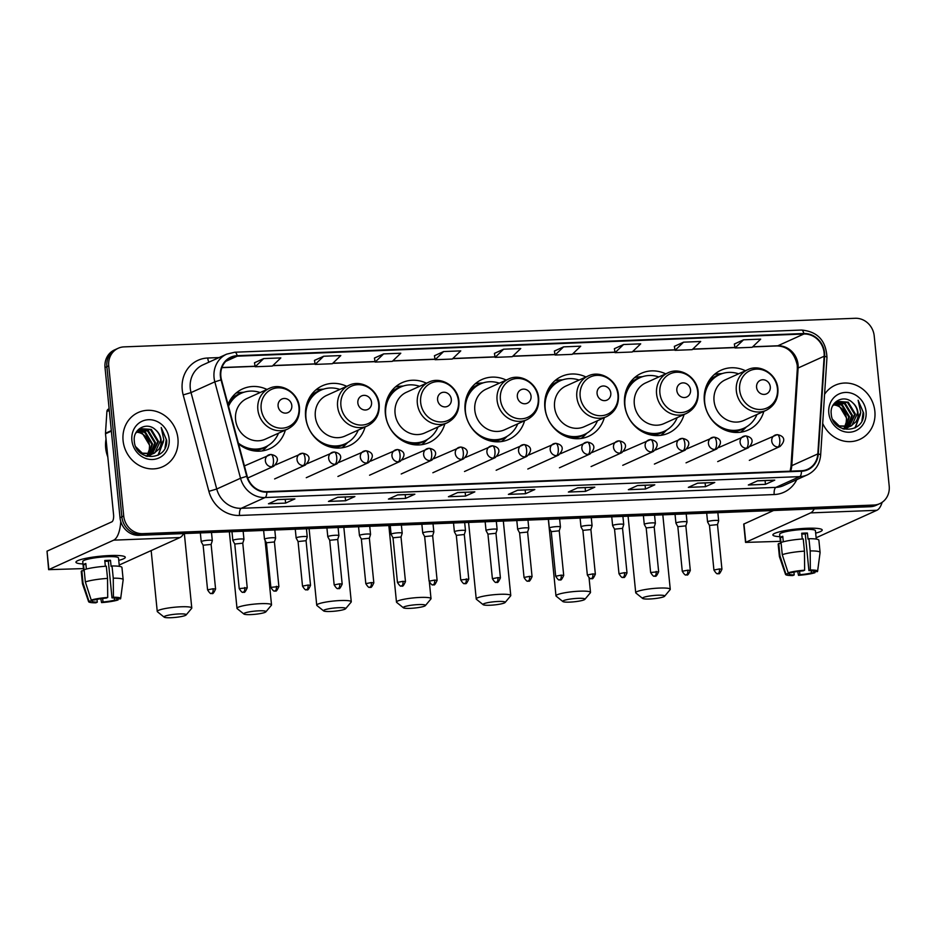 <?xml version="1.0" encoding="UTF-8"?>
<svg xmlns="http://www.w3.org/2000/svg" width="936" height="936" viewBox="0 0 936 936"><rect width="100%" height="100%" fill="white"/><g stroke="black" fill="none" stroke-linecap="round" stroke-linejoin="round"><path stroke-width="1.4" d="M745.442 370.738A32.842 29.929 65.7 0 0 721.083 370.188A32.842 29.929 65.7 0 0 704.34 401.298A32.842 29.929 65.7 0 0 748.157 430.045A32.842 29.929 65.7 0 0 763.834 411.384M665.695 373.85A32.842 29.929 65.7 0 0 641.347 373.3A32.842 29.929 65.7 0 0 624.593 404.422A32.842 29.929 65.7 0 0 668.409 433.157A32.842 29.929 65.7 0 0 684.087 414.508M585.959 376.974A32.842 29.929 65.7 0 0 561.6 376.424A32.842 29.929 65.7 0 0 544.857 407.534A32.842 29.929 65.7 0 0 588.662 436.281A32.842 29.929 65.7 0 0 604.34 417.631M506.212 380.086A32.842 29.929 65.7 0 0 481.853 379.548A32.842 29.929 65.7 0 0 465.11 410.658A32.842 29.929 65.7 0 0 508.915 439.393A32.842 29.929 65.7 0 0 524.593 420.744M426.465 383.21A32.842 29.929 65.7 0 0 402.106 382.66A32.842 29.929 65.7 0 0 385.363 413.77A32.842 29.929 65.7 0 0 429.168 442.517A32.842 29.929 65.7 0 0 444.846 423.868M346.718 386.334A32.842 29.929 65.7 0 0 322.358 385.784A32.842 29.929 65.7 0 0 305.616 416.894A32.842 29.929 65.7 0 0 349.42 445.641A32.842 29.929 65.7 0 0 365.099 426.991M238.551 443.886A32.842 29.929 65.7 0 0 269.673 448.753A32.842 29.929 65.7 0 0 285.351 430.104M266.971 389.446A32.842 29.929 65.7 0 0 242.611 388.908A32.842 29.929 65.7 0 0 228.021 404.364M118.217 348.25L114.496 349.935A18.591 16.942 65.7 0 0 105.019 367.544L120.007 517.69A18.591 16.942 65.7 0 0 138.973 535.322L870.176 506.727A18.591 16.942 65.7 0 0 876.002 505.358L877.863 504.516A18.591 16.942 65.7 0 1 872.036 505.885A18.591 16.942 65.7 0 0 877.863 504.516L879.723 503.673A18.591 16.942 65.7 0 0 889.2 486.065L874.212 335.919A18.591 16.942 65.7 0 0 855.247 318.287L124.055 346.882A18.591 16.942 65.7 0 0 118.217 348.25A18.591 16.942 65.7 0 0 108.74 365.871L123.727 516.005A18.591 16.942 65.7 0 0 142.693 533.649L873.885 505.042A18.591 16.942 65.7 0 0 879.723 503.673M123.727 516.005L121.867 516.847A18.591 16.942 65.7 0 0 140.833 534.479L872.036 505.885L140.833 534.479A18.591 16.942 65.7 0 1 121.867 516.847L106.879 366.701L121.867 516.847L120.007 517.69M116.356 349.093A18.591 16.942 65.7 0 0 106.879 366.701A18.591 16.942 65.7 0 1 116.356 349.093M123.084 440.669A29.741 27.109 65.7 0 0 162.759 466.701A29.741 27.109 65.7 0 0 177.934 438.528A29.741 27.109 65.7 0 0 138.259 412.495A29.741 27.109 65.7 0 0 123.084 440.669A29.741 27.109 65.7 0 0 162.759 466.701A29.741 27.109 65.7 0 0 177.934 438.528A29.741 27.109 65.7 0 0 138.259 412.495A29.741 27.109 65.7 0 0 123.084 440.669M822.685 423.411A29.741 27.109 65.7 0 0 859.693 439.44A29.741 27.109 65.7 0 0 874.856 411.255A29.741 27.109 65.7 0 0 835.181 385.234A29.741 27.109 65.7 0 0 824.581 394.278A29.741 27.109 65.7 0 1 835.181 385.234L835.181 385.234A29.741 27.109 65.7 0 1 874.856 411.255A29.741 27.109 65.7 0 1 859.693 439.44A29.741 27.109 65.7 0 1 822.685 423.411M220.861 376.424A19.831 18.076 -114.3 0 1 230.97 357.634A19.831 18.076 -114.3 0 1 237.182 356.183L803.872 334.012A19.831 18.076 -114.3 0 1 824.16 356.23L817.83 453.901A19.831 18.076 -114.3 0 1 807.651 469.275A19.831 18.076 -114.3 0 1 801.438 470.738L266.783 491.657A19.831 18.076 -114.3 0 1 247.174 476.213L221.469 379.805A19.831 18.076 -114.3 0 1 220.861 376.424M220.405 376.447A20.323 18.521 65.7 0 0 221.036 379.911L246.73 476.319A20.323 18.521 65.7 0 0 266.842 492.137L801.485 471.229A20.323 18.521 65.7 0 0 818.286 453.96L824.616 356.3A20.323 18.521 65.7 0 0 803.813 333.52L237.136 355.692A20.323 18.521 65.7 0 0 220.405 376.447M743.535 339.815L735.029 347.981L752.17 347.315L760.675 339.148L743.535 339.815L734.35 344.015M683.561 342.166L675.043 350.333L692.184 349.666L700.701 341.488L683.561 342.166L674.365 346.367M623.575 344.506L615.069 352.673L632.198 352.006L640.715 343.84L623.575 344.506L614.379 348.707M563.601 346.858L555.083 355.025L572.224 354.358L580.73 346.18L563.601 346.858L554.404 351.058M254.487 362.747L263.695 358.582L255.177 366.76L254.487 362.747M314.473 360.407L323.669 356.242L315.163 364.408L314.473 360.407M374.447 358.055L383.655 353.89L375.137 362.068L374.447 358.055M443.641 351.55L435.123 359.716L452.263 359.05L460.769 350.883L443.641 351.55L434.444 355.75M503.615 349.198L495.109 357.365L512.238 356.698L520.755 348.531L503.615 349.198L494.419 353.399M654.79 484.825L645.489 489.025L628.36 489.692L637.65 485.491L654.79 484.825A4.961 1.919 -92.2 0 1 654.498 484.895L637.51 485.562L654.463 484.895A4.961 1.919 -92.2 0 0 654.498 484.895M714.765 482.473L705.475 486.685L688.334 487.352L697.636 483.151L714.765 482.473A4.961 1.919 -92.2 0 1 714.472 482.543A4.961 1.919 -92.2 0 0 714.472 482.543L697.484 483.21L714.472 482.543M774.751 480.133L765.461 484.333L748.32 485L757.61 480.8L774.751 480.133A4.961 1.919 -92.2 0 1 774.458 480.203L757.47 480.87L774.423 480.203A4.961 1.919 -92.2 0 0 774.458 480.203M474.844 491.856L465.555 496.068L448.414 496.735L457.704 492.535L474.844 491.856A4.961 1.919 -92.2 0 1 474.552 491.938L457.564 492.593L474.517 491.938A4.961 1.919 -92.2 0 0 474.552 491.938M414.859 494.208L405.569 498.408L388.428 499.087L397.73 494.875L414.859 494.208A4.961 1.919 -92.2 0 1 414.566 494.278L397.578 494.945L414.531 494.278A4.961 1.919 -92.2 0 0 414.566 494.278M354.884 496.56L345.583 500.76L328.454 501.427L337.744 497.227L354.884 496.56A4.961 1.919 -92.2 0 1 354.592 496.63A4.961 1.919 -92.2 0 0 354.592 496.63L337.603 497.285L354.592 496.63M294.899 498.9L285.609 503.1L268.468 503.779L277.758 499.567L294.899 498.9A4.961 1.919 -92.2 0 1 294.606 498.97L277.618 499.637L294.571 498.97A4.961 1.919 -92.2 0 0 294.606 498.97M594.805 487.165L585.515 491.377L568.374 492.043L577.664 487.843L594.805 487.165A4.961 1.919 -92.2 0 1 594.512 487.235L577.524 487.902L594.477 487.246A4.961 1.919 -92.2 0 0 594.512 487.235M534.83 489.516L525.529 493.717L508.388 494.383L517.69 490.183L534.83 489.516A4.961 1.919 -92.2 0 1 534.526 489.586A4.961 1.919 -92.2 0 0 534.526 489.586L517.549 490.253L534.526 489.586M375.137 362.068L392.278 361.39L400.795 353.223L383.655 353.89M315.163 364.408L332.303 363.741L340.809 355.575L323.669 356.242M255.177 366.76L272.317 366.081L280.823 357.915L263.695 358.582M525.529 493.717L525.154 489.949M585.515 491.377L585.14 487.609M285.609 503.1L285.234 499.344M345.583 500.76L345.209 496.993M405.569 498.408L405.194 494.641M465.555 496.068L465.169 492.301M765.461 484.333L765.075 480.566M705.475 486.685L705.1 482.917M645.489 489.025L645.115 485.257M495.109 357.365L494.419 353.363M435.123 359.716L434.433 355.703M555.083 355.025L554.393 351.012M615.069 352.673L614.379 348.672M675.043 350.333L674.353 346.32M735.029 347.981L734.339 343.98M106.025 439.136A30.982 28.244 65.7 0 0 105.686 448.063A30.982 28.244 65.7 0 0 107.804 456.897M137.955 430.443L145.419 432.081L152.568 443.992L148.882 454.639M148.578 454.943L147.642 455.797M137.639 430.735L144.682 432.409L151.831 444.331L148.45 454.639M148.145 454.966L147.221 455.867M139.277 429.437L148.368 430.747L155.528 442.658L150.591 454.463M150.263 454.72L149.245 455.422M148.894 455.633L147.198 456.44M138.938 429.671L147.631 431.075L154.791 442.997L150.169 454.522M149.854 454.802L148.859 455.528M148.508 455.75L147.443 456.347M135.708 433.204L140.704 428.653L151.316 429.413L158.476 441.324L152.205 454.089M151.854 454.299L145.665 455.972M140.341 428.828L150.579 429.741L157.739 441.663L151.808 454.194M151.456 454.416L150.392 455.013M150.766 454.849L146.367 456.206M155.598 429.893C147.034 421.223 132.737 429.027 134.293 440.914C135.287 462.115 167.965 461.272 166.69 440.306L161.203 427.506L163.8 439.709L158.968 449.116A14.005 12.765 65.7 0 0 161.097 440.142A14.005 12.765 65.7 0 0 155.598 429.893C158.664 432.713 160.36 436.188 160.688 440.329L154.931 452.743L153.352 453.679M158.968 449.116L153.715 453.515L142.272 453.141L135.825 446.835M153.715 453.515L141.535 453.469L140.072 452.626M136.75 431.707L142.471 433.415L149.62 445.325L149.257 449.725L147.478 454.603M149.257 449.725A14.005 12.765 65.7 0 0 149.479 445.396A14.005 12.765 65.7 0 0 139.066 432.572L136.457 432.069M137.311 430.7L139.967 428.992M131.882 440.318A20.206 18.416 65.7 0 0 152.498 459.494A20.206 18.416 65.7 0 0 169.135 438.867A20.206 18.416 65.7 0 0 148.52 419.702A20.206 18.416 65.7 0 0 131.882 440.318M161.203 427.506L166.28 439.417L165.017 447.794M163.379 441.944L157.962 455.259M163.683 440.528L158.406 455.013M82.976 563.952A24.792 3.533 -5.7 0 1 76.647 561.249A24.792 3.533 -5.7 0 1 109.921 555.539A24.792 3.533 -5.7 0 1 124.418 556.487A24.792 3.533 -5.7 0 1 118.743 560.383A24.792 3.533 -5.7 0 0 125.284 557.283A24.792 3.533 -5.7 0 0 109.921 555.539A24.792 3.533 -5.7 0 0 75.956 562.208A24.792 3.533 -5.7 0 0 82.976 563.952M120.756 521.446A24.792 9.571 87.8 0 1 113.689 540.154L48.625 569.661L83.444 568.597M183.608 533.578A24.792 9.571 87.8 0 1 179.946 537.556L119.211 565.028M48.625 569.661L47.022 551.164L111.852 521.843A6.201 2.387 -92.2 0 0 113.572 514.695L105.499 433.789A3.1 2.82 -114.3 0 1 105.487 433.251L106.903 411.489A3.1 2.82 -114.3 0 1 108.482 409.079L109.138 408.786M97.005 599.379L97.285 602.176A12.39 1.767 -5.7 0 1 92.313 601.263A12.39 1.767 -5.7 0 1 92.418 600.982L92.325 600.023M85.34 581.923L91.225 600.07L94.747 599.929A12.39 1.767 -5.7 0 1 106.283 598.104L107.71 597.46L107.535 578.401L106.318 566.198A20.452 2.925 -5.7 0 0 84.123 569.72L85.34 581.923A20.452 2.925 -5.7 0 1 107.535 578.401M105.347 566.257L104.773 560.512A17.971 2.562 -5.7 0 1 107.722 560.36A17.971 2.562 -5.7 0 1 110.483 560.29L111.091 566.397L112.027 565.976L113.256 578.179L113.431 597.238L112.004 597.882L108.342 561.261A12.39 1.767 174.3 0 0 105.639 561.308A12.39 1.767 174.3 0 0 104.855 561.343M83.655 570.691L82.742 561.53A17.971 2.562 -5.7 0 1 107.359 556.698A17.971 2.562 -5.7 0 1 118.509 557.961L119.34 566.338M112.027 565.976A20.452 2.925 -5.7 0 1 121.949 567.485L123.166 579.688A20.452 2.925 -5.7 0 1 123.166 579.782L120.674 598.502A16.111 2.305 -5.7 0 1 120.381 598.935L116.813 598.549M113.256 578.179A20.452 2.925 -5.7 0 1 123.166 579.688M91.225 600.07A16.111 2.305 -5.7 0 1 107.71 597.46M113.431 597.238A16.111 2.305 -5.7 0 1 120.674 598.502M114.332 597.975L114.543 600.116L118.053 599.976L118.17 599.017M118.053 599.976A16.111 2.305 -5.7 0 1 101.568 602.597L102.995 601.953L102.656 598.467M100.796 598.712L101.568 602.597M112.004 597.882A12.39 1.767 -5.7 0 1 116.977 598.794A12.39 1.767 -5.7 0 1 116.871 599.063M114.543 600.116A12.39 1.767 -5.7 0 1 102.995 601.953M86.381 569.053L85.831 563.519A17.971 2.562 -5.7 0 0 83.503 564.572L84.123 570.679L81.806 570.761L83.023 582.976L88.908 601.123L92.418 600.982M97.285 602.176L95.858 602.819A16.111 2.305 -5.7 0 1 88.627 601.708L82.485 583.842A20.452 2.925 -5.7 0 1 82.462 583.748L81.245 571.545A20.452 2.925 -5.7 0 1 81.806 570.761M82.462 583.748A20.452 2.925 -5.7 0 1 83.023 582.976M88.627 601.708A16.111 2.305 -5.7 0 1 88.908 601.123M83.503 564.572L85.925 564.478M108.342 561.261L110.483 560.29M170.937 617.713A11.15 1.591 174.3 0 0 186.124 614.964A11.15 1.591 174.3 0 0 179.302 613.934A11.15 1.591 174.3 0 0 168.211 615.245A11.15 1.591 174.3 0 0 164.163 617.152A11.15 1.591 174.3 0 0 170.937 617.713M164.163 617.152L157.459 611.781A17.351 2.48 -5.7 0 1 157.248 611.442A17.351 2.48 -5.7 0 1 181.011 606.785A17.351 2.48 -5.7 0 1 191.775 608.002A17.351 2.48 -5.7 0 1 191.634 608.377L186.124 614.964M291.81 405.534A7.441 6.774 65.7 0 0 284.228 398.479A7.441 6.774 65.7 0 0 278.097 406.072A7.441 6.774 65.7 0 0 285.691 413.127A7.441 6.774 65.7 0 0 291.81 405.534M269.229 388.428L246.952 398.502A22.312 20.335 65.7 0 0 235.579 419.632A22.312 20.335 65.7 0 0 265.333 439.159L287.609 429.086C296.022 424.71 299.965 417.538 299.438 407.558C298.525 392.886 281.736 382.145 269.229 388.428A22.312 20.335 65.7 0 0 257.856 409.558A22.312 20.335 65.7 0 0 287.609 429.086M260.114 392.547A29.437 26.828 65.7 0 0 241.231 393.272A29.437 26.828 65.7 0 0 228.524 406.247M241.231 393.272L240.295 393.693A29.437 26.828 65.7 0 0 228.267 405.276M242.892 446.917A29.437 26.828 65.7 0 0 264.549 447.338L265.485 446.917A29.437 26.828 65.7 0 0 278.495 433.204M238.364 443.161A29.437 26.828 65.7 0 0 265.485 446.917M267.988 445.606L265.485 448.087A32.222 29.367 -114.3 0 1 262.115 450.93M235.977 393.143A32.222 29.367 -114.3 0 1 240.341 392.488L243.863 392.254M250.684 614.601A11.15 1.591 174.3 0 0 265.871 611.84A11.15 1.591 174.3 0 0 259.05 610.81A11.15 1.591 174.3 0 0 247.958 612.132A11.15 1.591 174.3 0 0 243.91 614.028A11.15 1.591 174.3 0 0 250.684 614.601M243.91 614.028L237.206 608.669A17.351 2.48 -5.7 0 1 236.995 608.33A17.351 2.48 -5.7 0 1 260.758 603.662A17.351 2.48 -5.7 0 1 271.522 604.878A17.351 2.48 -5.7 0 1 271.381 605.253L265.871 611.84M371.557 402.41A7.441 6.774 65.7 0 0 363.975 395.355A7.441 6.774 65.7 0 0 357.844 402.948A7.441 6.774 65.7 0 0 365.438 410.003A7.441 6.774 65.7 0 0 371.557 402.41M348.976 385.316L326.699 395.378A22.312 20.335 65.7 0 0 315.327 416.52A22.312 20.335 65.7 0 0 345.08 436.036L367.357 425.962C375.769 421.586 379.712 414.414 379.185 404.446C378.273 389.762 361.483 379.033 348.976 385.316A22.312 20.335 65.7 0 0 337.603 406.446A22.312 20.335 65.7 0 0 367.357 425.962M339.862 389.435A29.437 26.828 65.7 0 0 320.978 390.148A29.437 26.828 65.7 0 0 305.967 418.029A29.437 26.828 65.7 0 0 345.232 443.793A29.437 26.828 65.7 0 0 358.242 430.092M320.978 390.148L320.042 390.569A29.437 26.828 65.7 0 0 306.049 407.101M322.639 443.804A29.437 26.828 65.7 0 0 344.296 444.214L345.232 443.793M347.736 442.482L345.232 444.963A32.222 29.367 -114.3 0 1 341.851 447.817M315.725 390.019A32.222 29.367 -114.3 0 1 320.089 389.376L323.61 389.142M330.431 611.477A11.15 1.591 174.3 0 0 345.618 608.716A11.15 1.591 174.3 0 0 338.797 607.698A11.15 1.591 174.3 0 0 327.705 609.008A11.15 1.591 174.3 0 0 323.645 610.915A11.15 1.591 174.3 0 0 330.431 611.477M323.645 610.915L316.953 605.545A17.351 2.48 -5.7 0 1 316.731 605.206A17.351 2.48 -5.7 0 1 340.505 600.538A17.351 2.48 -5.7 0 1 351.269 601.754A17.351 2.48 -5.7 0 1 351.117 602.129L345.618 608.716M451.304 399.298A7.441 6.774 65.7 0 0 443.722 392.242A7.441 6.774 65.7 0 0 437.592 399.836A7.441 6.774 65.7 0 0 445.185 406.891A7.441 6.774 65.7 0 0 451.304 399.298M428.723 382.192L406.446 392.266A22.312 20.335 65.7 0 0 395.074 413.396A22.312 20.335 65.7 0 0 424.827 432.923L447.104 422.85C455.504 418.474 459.447 411.302 458.932 401.322C458.02 386.638 441.23 375.909 428.723 382.192A22.312 20.335 65.7 0 0 417.339 403.322A22.312 20.335 65.7 0 0 447.104 422.85M419.597 386.311A29.437 26.828 65.7 0 0 400.713 387.036A29.437 26.828 65.7 0 0 385.714 414.917A29.437 26.828 65.7 0 0 424.979 440.669A29.437 26.828 65.7 0 0 437.99 426.968M400.713 387.036L399.789 387.445A29.437 26.828 65.7 0 0 385.796 403.989M402.386 440.68A29.437 26.828 65.7 0 0 424.043 441.09L424.979 440.669M427.483 439.358L424.979 441.85A32.222 29.367 -114.3 0 1 421.598 444.694M395.472 386.907A32.222 29.367 -114.3 0 1 399.836 386.252L403.357 386.018M410.179 608.353A11.15 1.591 174.3 0 0 425.365 605.604A11.15 1.591 174.3 0 0 418.544 604.574A11.15 1.591 174.3 0 0 407.452 605.885A11.15 1.591 174.3 0 0 403.393 607.792A11.15 1.591 174.3 0 0 410.179 608.353M403.393 607.792L396.7 602.421A17.351 2.48 -5.7 0 1 396.478 602.082A17.351 2.48 -5.7 0 1 420.252 597.425A17.351 2.48 -5.7 0 1 431.016 598.642A17.351 2.48 -5.7 0 1 430.864 599.017L425.365 605.604M531.051 396.174A7.441 6.774 65.7 0 0 523.47 389.119A7.441 6.774 65.7 0 0 517.339 396.712A7.441 6.774 65.7 0 0 524.92 403.767A7.441 6.774 65.7 0 0 531.051 396.174M508.459 379.068L486.193 389.142A22.312 20.335 65.7 0 0 474.821 410.272A22.312 20.335 65.7 0 0 504.574 429.8L526.851 419.726C535.252 415.35 539.194 408.178 538.68 398.198C537.767 383.526 520.978 372.785 508.459 379.068A22.312 20.335 65.7 0 0 497.086 400.198A22.312 20.335 65.7 0 0 526.851 419.726M499.344 383.198A29.437 26.828 65.7 0 0 480.46 383.912A29.437 26.828 65.7 0 0 465.461 411.793A29.437 26.828 65.7 0 0 504.726 437.557A29.437 26.828 65.7 0 0 517.737 423.844M480.46 383.912L479.536 384.333A29.437 26.828 65.7 0 0 465.543 400.865M482.134 437.568A29.437 26.828 65.7 0 0 503.79 437.978L504.726 437.557M507.218 436.246L504.726 438.727A32.222 29.367 -114.3 0 1 501.345 441.581M475.219 383.783A32.222 29.367 -114.3 0 1 479.583 383.14L483.105 382.894M489.926 605.241A11.15 1.591 174.3 0 0 505.112 602.48A11.15 1.591 174.3 0 0 498.291 601.462A11.15 1.591 174.3 0 0 487.2 602.772A11.15 1.591 174.3 0 0 483.14 604.668A11.15 1.591 174.3 0 0 489.926 605.241M483.14 604.668L476.447 599.309A17.351 2.48 -5.7 0 1 476.225 598.97A17.351 2.48 -5.7 0 1 500 594.301A17.351 2.48 -5.7 0 1 510.763 595.518A17.351 2.48 -5.7 0 1 510.611 595.893L505.112 602.48M610.798 393.05A7.441 6.774 65.7 0 0 603.205 385.995A7.441 6.774 65.7 0 0 597.086 393.588A7.441 6.774 65.7 0 0 604.668 400.643A7.441 6.774 65.7 0 0 610.798 393.05M588.206 375.956L565.941 386.018A22.312 20.335 65.7 0 0 554.568 407.16A22.312 20.335 65.7 0 0 584.321 426.676L606.598 416.614C614.999 412.238 618.942 405.054 618.415 395.086C617.514 380.402 600.725 369.673 588.206 375.956A22.312 20.335 65.7 0 0 576.833 397.086A22.312 20.335 65.7 0 0 606.598 416.614M579.091 380.075A29.437 26.828 65.7 0 0 560.208 380.788A29.437 26.828 65.7 0 0 545.208 408.669A29.437 26.828 65.7 0 0 584.462 434.433A29.437 26.828 65.7 0 0 597.484 420.732M560.208 380.788L559.283 381.209A29.437 26.828 65.7 0 0 545.279 397.741M561.881 434.444A29.437 26.828 65.7 0 0 583.537 434.854L584.462 434.433M586.966 433.122L584.462 435.614A32.222 29.367 -114.3 0 1 581.092 438.457M554.966 380.671A32.222 29.367 -114.3 0 1 559.33 380.016L562.852 379.782M569.673 602.117A11.15 1.591 174.3 0 0 584.86 599.356A11.15 1.591 174.3 0 0 578.038 598.338A11.15 1.591 174.3 0 0 566.947 599.648A11.15 1.591 174.3 0 0 562.887 601.555A11.15 1.591 174.3 0 0 569.673 602.117M562.887 601.555L556.195 596.185A17.351 2.48 -5.7 0 1 555.972 595.846A17.351 2.48 -5.7 0 1 579.747 591.178A17.351 2.48 -5.7 0 1 590.511 592.406A17.351 2.48 -5.7 0 1 590.359 592.78L584.86 599.356M690.546 389.938A7.441 6.774 65.7 0 0 682.952 382.882A7.441 6.774 65.7 0 0 676.833 390.476A7.441 6.774 65.7 0 0 684.415 397.531A7.441 6.774 65.7 0 0 690.546 389.938M667.953 372.832L645.688 382.906A22.312 20.335 65.7 0 0 634.304 404.036A22.312 20.335 65.7 0 0 664.069 423.563L686.345 413.49C694.746 409.114 698.689 401.942 698.162 391.962C697.261 377.29 680.472 366.549 667.953 372.832A22.312 20.335 65.7 0 0 656.581 393.962A22.312 20.335 65.7 0 0 686.345 413.49M658.839 376.951A29.437 26.828 65.7 0 0 639.955 377.676A29.437 26.828 65.7 0 0 624.955 405.557A29.437 26.828 65.7 0 0 664.209 431.309A29.437 26.828 65.7 0 0 677.219 417.608M639.955 377.676L639.031 378.097A29.437 26.828 65.7 0 0 625.026 394.629M641.628 431.32A29.437 26.828 65.7 0 0 663.285 431.73L664.209 431.309M666.713 429.998L664.209 432.49A32.222 29.367 -114.3 0 1 660.839 435.334M634.713 377.547A32.222 29.367 -114.3 0 1 639.077 376.892L642.599 376.658M649.408 599.005A11.15 1.591 174.3 0 0 664.607 596.244A11.15 1.591 174.3 0 0 657.774 595.214A11.15 1.591 174.3 0 0 646.682 596.536A11.15 1.591 174.3 0 0 642.634 598.432A11.15 1.591 174.3 0 0 649.408 599.005M642.634 598.432L635.942 593.061A17.351 2.48 -5.7 0 1 635.72 592.734A17.351 2.48 -5.7 0 1 659.494 588.065A17.351 2.48 -5.7 0 1 670.258 589.282A17.351 2.48 -5.7 0 1 670.106 589.657L664.607 596.244M770.293 386.814A7.441 6.774 65.7 0 0 762.7 379.759A7.441 6.774 65.7 0 0 756.58 387.352A7.441 6.774 65.7 0 0 764.162 394.407A7.441 6.774 65.7 0 0 770.293 386.814M747.7 369.708L725.423 379.782A22.312 20.335 65.7 0 0 714.051 400.912A22.312 20.335 65.7 0 0 743.816 420.44L766.081 410.366C774.493 405.99 778.436 398.818 777.91 388.849C777.009 374.166 760.219 363.437 747.7 369.708A22.312 20.335 65.7 0 0 736.328 390.85A22.312 20.335 65.7 0 0 766.081 410.366M738.586 373.838A29.437 26.828 65.7 0 0 719.702 374.552A29.437 26.828 65.7 0 0 704.703 402.433A29.437 26.828 65.7 0 0 743.956 428.197A29.437 26.828 65.7 0 0 756.967 414.496M719.702 374.552L718.778 374.973A29.437 26.828 65.7 0 0 704.773 391.505M721.375 428.208A29.437 26.828 65.7 0 0 743.032 428.618L743.956 428.197M746.46 426.886L743.956 429.367A32.222 29.367 -114.3 0 1 740.587 432.221M714.46 374.423A32.222 29.367 -114.3 0 1 718.825 373.78L722.346 373.534M213.092 588.756L207.57 589.832C211.524 596.197 211.477 592.406 211.735 593.459A4.025 1.556 87.8 0 0 211.981 593.401A4.025 1.556 -92.2 0 0 213.092 588.756L215.584 589.036L211.126 544.46L212.308 540.657A5.581 0.796 174.3 0 0 212.308 540.61A5.581 0.796 174.3 0 0 207.792 540.271A5.581 0.796 174.3 0 0 201.614 541.359A5.581 0.796 174.3 0 0 201.217 541.71A5.581 0.796 174.3 0 0 201.228 541.757L203.124 545.255M211.138 544.424L203.124 545.22L207.57 589.832M243.957 539.417A5.581 0.796 174.3 0 0 243.957 539.37A5.581 0.796 174.3 0 0 239.429 539.031A5.581 0.796 174.3 0 0 233.263 540.119A5.581 0.796 174.3 0 0 232.853 540.47A5.581 0.796 174.3 0 0 232.877 540.517L234.772 544.015L242.787 543.184L243.957 539.417M242.775 543.219L247.233 587.796L239.218 588.604C243.173 594.957 243.126 591.178 243.383 592.219A4.025 1.556 87.8 0 0 243.617 592.16A4.025 1.556 -92.2 0 0 244.741 587.515M275.605 538.177A5.581 0.796 174.3 0 0 275.605 538.13A5.581 0.796 174.3 0 0 271.077 537.802A5.581 0.796 174.3 0 0 264.911 538.89A5.581 0.796 174.3 0 0 264.502 539.241A5.581 0.796 174.3 0 0 264.525 539.288L266.421 542.775L274.423 541.944L275.605 538.177M274.423 541.979L278.881 586.556L270.867 587.363C274.821 593.716 274.774 589.937 275.032 590.99A4.025 1.556 87.8 0 0 275.266 590.932A4.025 1.556 -92.2 0 0 276.389 586.275M307.242 536.936A5.581 0.796 174.3 0 0 307.254 536.89A5.581 0.796 174.3 0 0 302.726 536.562A5.581 0.796 174.3 0 0 296.56 537.65A5.581 0.796 174.3 0 0 296.15 538.001A5.581 0.796 174.3 0 0 296.162 538.048L298.069 541.546L306.072 540.704L307.242 536.936L306.446 528.77M338.89 535.708A5.581 0.796 174.3 0 0 338.902 535.649A5.581 0.796 174.3 0 0 334.374 535.322A5.581 0.796 174.3 0 0 328.208 536.41A5.581 0.796 174.3 0 0 327.799 536.761A5.581 0.796 174.3 0 0 327.811 536.808L329.706 540.283L337.72 539.475L338.89 535.708M370.539 534.468A5.581 0.796 174.3 0 0 370.551 534.421A5.581 0.796 174.3 0 0 366.023 534.082A5.581 0.796 174.3 0 0 359.857 535.17A5.581 0.796 174.3 0 0 359.447 535.521A5.581 0.796 174.3 0 0 359.459 535.567L361.355 539.054L369.369 538.235L370.539 534.468M402.971 581.326L397.449 582.403C401.415 588.767 401.368 584.988 401.614 586.03A4.025 1.556 87.8 0 0 401.86 585.971A4.025 1.556 -92.2 0 0 402.971 581.326L405.475 581.607L401.017 537.03L402.188 533.227A5.581 0.796 174.3 0 0 402.199 533.181A5.581 0.796 174.3 0 0 397.671 532.841A5.581 0.796 174.3 0 0 391.505 533.929A5.581 0.796 174.3 0 0 391.096 534.28A5.581 0.796 174.3 0 0 391.108 534.327L393.015 537.826M401.017 536.995L393.003 537.79L397.449 582.403M433.836 531.987A5.581 0.796 174.3 0 0 433.836 531.94A5.581 0.796 174.3 0 0 429.32 531.601A5.581 0.796 174.3 0 0 423.154 532.689A5.581 0.796 174.3 0 0 422.744 533.052A5.581 0.796 174.3 0 0 422.756 533.099L424.663 536.585L432.666 535.79L433.836 531.987M465.485 530.747A5.581 0.796 174.3 0 0 465.485 530.7A5.581 0.796 174.3 0 0 460.968 530.373A5.581 0.796 174.3 0 0 454.802 531.461A5.581 0.796 174.3 0 0 454.393 531.812A5.581 0.796 174.3 0 0 454.405 531.859L456.312 535.357L464.315 534.514L465.485 530.747M464.303 534.55L468.76 579.127L460.746 579.934C464.701 586.287 464.654 582.508 464.911 583.561A4.025 1.556 87.8 0 0 465.157 583.502A4.025 1.556 -92.2 0 0 466.268 578.846M497.133 529.507A5.581 0.796 174.3 0 0 497.133 529.46A5.581 0.796 174.3 0 0 492.617 529.132A5.581 0.796 174.3 0 0 486.439 530.221A5.581 0.796 174.3 0 0 486.03 530.572A5.581 0.796 174.3 0 0 486.053 530.618L487.948 534.117L495.963 533.274L497.133 529.507L496.326 521.352M528.781 528.278A5.581 0.796 174.3 0 0 528.781 528.232A5.581 0.796 174.3 0 0 524.254 527.892A5.581 0.796 174.3 0 0 518.088 528.98A5.581 0.796 174.3 0 0 517.678 529.331A5.581 0.796 174.3 0 0 517.702 529.378L519.597 532.853L527.611 532.046L528.781 528.278L527.974 520.112M560.418 527.038A5.581 0.796 174.3 0 0 560.43 526.991A5.581 0.796 174.3 0 0 555.902 526.652A5.581 0.796 174.3 0 0 549.736 527.74A5.581 0.796 174.3 0 0 549.327 528.091A5.581 0.796 174.3 0 0 549.35 528.138L551.234 531.625L559.248 530.806L560.418 527.038M592.851 573.897L587.34 574.985C591.295 581.338 591.248 577.559 591.505 578.6A4.025 1.556 87.8 0 0 591.739 578.542A4.025 1.556 -92.2 0 0 592.851 573.897L595.355 574.178L590.897 529.6L592.067 525.798A5.581 0.796 174.3 0 0 592.078 525.751A5.581 0.796 174.3 0 0 587.551 525.412A5.581 0.796 174.3 0 0 581.385 526.5A5.581 0.796 174.3 0 0 580.975 526.863A5.581 0.796 174.3 0 0 580.987 526.909L582.894 530.396M590.897 529.565L582.882 530.361L587.34 574.985M623.715 524.558A5.581 0.796 174.3 0 0 623.727 524.511A5.581 0.796 174.3 0 0 619.199 524.183A5.581 0.796 174.3 0 0 613.033 525.271A5.581 0.796 174.3 0 0 612.624 525.622A5.581 0.796 174.3 0 0 612.635 525.669L614.543 529.156L622.545 528.36L623.715 524.558M655.364 523.318A5.581 0.796 174.3 0 0 655.375 523.271A5.581 0.796 174.3 0 0 650.848 522.943A5.581 0.796 174.3 0 0 644.682 524.031A5.581 0.796 174.3 0 0 644.272 524.382A5.581 0.796 174.3 0 0 644.284 524.429L646.191 527.927L654.194 527.085L655.364 523.318M654.194 527.12L658.652 571.709L650.637 572.504C654.592 578.857 654.545 575.078 654.802 576.131A4.025 1.556 87.8 0 0 655.036 576.073A4.025 1.556 -92.2 0 0 656.148 571.416M685.842 525.892L687.012 522.089A5.581 0.796 174.3 0 0 687.012 522.031A5.581 0.796 174.3 0 0 682.496 521.703A5.581 0.796 174.3 0 0 676.33 522.791A5.581 0.796 174.3 0 0 675.921 523.142A5.581 0.796 174.3 0 0 675.932 523.189L675.043 514.355M687.796 570.188L682.274 571.264C686.24 577.629 686.193 573.838 686.439 574.891A4.025 1.556 87.8 0 0 686.685 574.833A4.025 1.556 -92.2 0 0 687.796 570.188L690.3 570.469L685.842 525.856L677.839 526.687L675.932 523.189M718.661 520.849A5.581 0.796 174.3 0 0 718.661 520.802A5.581 0.796 174.3 0 0 714.145 520.463A5.581 0.796 174.3 0 0 707.979 521.551A5.581 0.796 174.3 0 0 707.569 521.902A5.581 0.796 174.3 0 0 707.581 521.949L709.476 525.435L717.491 524.616L718.661 520.849L717.853 512.682M779.91 536.691A24.792 3.533 -5.7 0 1 773.581 533.988A24.792 3.533 -5.7 0 1 806.844 528.278A24.792 3.533 -5.7 0 1 821.34 529.214A24.792 3.533 -5.7 0 1 815.665 533.122A24.792 3.533 -5.7 0 0 822.206 530.022A24.792 3.533 -5.7 0 0 806.844 528.278A24.792 3.533 -5.7 0 0 772.879 534.947A24.792 3.533 -5.7 0 0 779.91 536.691M814.261 508.915A24.792 9.571 87.8 0 1 810.611 512.893L745.547 542.4L780.367 541.336M882.157 502.293A24.792 9.571 87.8 0 1 876.868 510.295L816.133 537.767M745.547 542.4L743.722 524.09L773.569 510.506M793.927 572.118L794.208 574.915A12.39 1.767 -5.7 0 1 789.235 573.99A12.39 1.767 -5.7 0 1 789.34 573.721L789.247 572.762M782.262 554.662L788.159 572.809L791.669 572.668A12.39 1.767 -5.7 0 1 803.205 570.843L804.644 570.199L804.457 551.14L803.24 538.937A20.452 2.925 -5.7 0 0 781.045 542.447L782.262 554.662A20.452 2.925 -5.7 0 1 804.457 551.14M802.269 538.996L801.696 533.251A17.971 2.562 -5.7 0 1 804.656 533.099A17.971 2.562 -5.7 0 1 807.405 533.029L808.014 539.136L808.961 538.715L810.178 550.918L810.354 569.977L808.926 570.621L805.264 534A12.39 1.767 174.3 0 0 802.562 534.046A12.39 1.767 174.3 0 0 801.778 534.082M780.577 543.43L779.665 534.269A17.971 2.562 -5.7 0 1 804.281 529.437A17.971 2.562 -5.7 0 1 815.432 530.7L816.262 539.077M808.961 538.715A20.452 2.925 -5.7 0 1 818.871 540.212L820.088 552.427A20.452 2.925 -5.7 0 1 820.088 552.521L817.596 571.241A16.111 2.305 -5.7 0 1 817.303 571.674L813.735 571.288M810.178 550.918A20.452 2.925 -5.7 0 1 820.088 552.427M788.159 572.809A16.111 2.305 -5.7 0 1 804.644 570.199M810.354 569.977A16.111 2.305 -5.7 0 1 817.596 571.241M811.255 570.714L811.465 572.855L814.975 572.715L815.092 571.756M814.975 572.715A16.111 2.305 -5.7 0 1 798.49 575.336L799.917 574.692L799.578 571.206M797.729 571.451L798.49 575.336M808.926 570.621A12.39 1.767 -5.7 0 1 813.899 571.533A12.39 1.767 -5.7 0 1 813.793 571.802M811.465 572.855A12.39 1.767 -5.7 0 1 799.917 574.692M783.303 541.792L782.753 536.258A17.971 2.562 -5.7 0 0 780.437 537.311L781.045 543.406L778.729 543.5L779.945 555.703L785.83 573.862L789.34 573.721M794.208 574.915L792.78 575.558A16.111 2.305 -5.7 0 1 785.55 574.435L779.407 556.581A20.452 2.925 -5.7 0 1 779.395 556.487L778.167 544.284A20.452 2.925 -5.7 0 1 778.729 543.5M779.395 556.487A20.452 2.925 -5.7 0 1 779.945 555.703M780.437 537.311L782.847 537.217M805.264 534L807.405 533.029M834.877 403.182L842.341 404.82L849.502 416.731L845.805 427.378M845.512 427.682L844.564 428.536M834.561 403.474L841.604 405.148L848.753 417.07L845.372 427.378M845.068 427.705L844.143 428.594M836.199 402.176L845.29 403.486L852.45 415.397L847.513 427.202M847.185 427.459L846.167 428.161M845.828 428.372L844.12 429.179M835.86 402.41L844.553 403.814L851.713 415.736L847.092 427.261M846.776 427.53L845.781 428.267M845.43 428.489L844.366 429.086M832.63 405.943L837.626 401.392L848.238 402.152L855.399 414.063L849.127 426.828M848.777 427.027L842.587 428.711M837.264 401.567L847.501 402.48L854.662 414.391L848.73 426.933M848.39 427.155L847.326 427.752M847.688 427.588L843.289 428.945M852.52 402.632C843.956 393.962 829.659 401.766 831.215 413.642C832.209 434.842 864.887 434 863.624 413.033L858.125 400.245L860.734 412.448L855.89 421.855A14.005 12.765 65.7 0 0 858.019 412.881A14.005 12.765 65.7 0 0 852.52 402.632C855.586 405.44 857.282 408.927 857.61 413.057L851.854 425.482L850.274 426.406M855.89 421.855L850.637 426.254L839.194 425.88L832.747 419.574M850.648 426.254L838.457 426.208L837.006 425.365M833.672 404.446L839.393 406.154L846.542 418.064L846.191 422.464L844.401 427.342M846.191 422.464A14.005 12.765 65.7 0 0 846.401 418.135A14.005 12.765 65.7 0 0 835.988 405.311L833.379 404.808M834.233 403.439L836.889 401.731M828.805 413.057A20.206 18.416 65.7 0 0 849.42 432.233A20.206 18.416 65.7 0 0 866.057 411.606A20.206 18.416 65.7 0 0 845.442 392.441A20.206 18.416 65.7 0 0 828.805 413.057M858.125 400.245L863.203 412.156L861.939 420.533M860.301 414.671L854.884 427.998M860.617 413.267L855.328 427.752M138.973 535.322L142.693 533.649M105.019 367.544L108.74 365.871M870.176 506.727L873.885 505.042M824.16 356.23L798.127 368A19.831 18.076 65.7 0 0 798.069 364.595A19.831 18.076 65.7 0 0 777.839 345.782L752.743 346.765M790.651 471.159A19.831 18.076 65.7 0 0 791.797 465.66L798.127 368A11.15 2.317 -176.3 0 0 797.32 368.784L797.25 365.297C794.524 352.884 787.831 346.437 777.184 345.934A11.15 4.306 -92.2 0 0 777.839 345.782L803.872 334.012M237.182 356.183L225.763 361.343M796.793 479.63A30.982 28.244 -114.3 0 1 774.189 494.547L239.534 515.455A6.201 2.387 -92.2 0 1 241.254 508.306L265.04 497.542A24.792 22.593 -114.3 0 1 240.529 478.249L214.824 381.841A24.792 22.593 -114.3 0 1 214.051 377.606A24.792 22.593 -114.3 0 1 226.699 354.136L202.901 364.888A24.792 22.593 65.7 0 0 190.265 388.37A24.792 22.593 65.7 0 0 191.038 392.594L216.731 489.013A24.792 22.593 65.7 0 0 241.254 508.306L775.897 487.387A24.792 22.593 65.7 0 0 783.678 485.562L807.464 474.809A24.792 22.593 -114.3 0 1 799.695 476.635L265.04 497.542A6.201 2.387 -92.2 0 0 266.842 492.137M221.036 379.911L214.824 381.841L191.038 392.594L183.187 394.922A30.982 28.244 -114.3 0 1 207.745 358.008L219.094 357.564M801.485 471.229A6.201 2.387 87.8 0 1 799.695 476.635L775.897 487.387A6.201 2.387 -92.2 0 0 774.189 494.547M818.286 453.96A6.201 1.287 3.7 0 1 820.638 455.142L826.968 357.47C826.078 340.657 817.596 331.519 801.52 330.045L234.831 352.217A6.201 2.387 87.8 0 1 237.136 355.692M239.534 515.455A30.982 28.244 -114.3 0 1 208.892 491.341L216.731 489.013L240.529 478.249L246.73 476.319M824.616 356.3A6.201 1.287 3.7 0 1 826.968 357.47M803.813 333.52A6.201 2.387 -92.2 0 0 801.52 330.045M234.468 352.31A6.201 2.387 87.8 0 1 234.831 352.217L226.699 354.136M208.892 491.341L183.187 394.922M207.745 358.008A6.201 2.387 -92.2 0 0 208.939 362.162M817.83 453.901L791.797 465.66A11.15 2.317 -176.3 0 0 790.99 466.456L797.32 368.784M734.935 347.455L692.757 349.105M674.961 349.807L632.783 351.456M614.975 352.147L572.797 353.796M554.99 354.498L512.823 356.148M495.015 356.838L452.837 358.488M435.029 359.19L392.863 360.84M375.055 361.53L332.877 363.18M315.069 363.882L272.891 365.531M255.083 366.233L221.949 367.52M179.946 537.556L113.689 540.154M111.372 431.133L105.499 433.789M47.022 551.164L48.859 569.462M105.487 433.251L111.314 430.618M109.301 410.401L106.903 411.489M298.947 407.277A20.498 18.673 65.7 0 0 278.05 387.832A20.498 18.673 65.7 0 0 261.167 408.751A20.498 18.673 65.7 0 0 282.075 428.197A20.498 18.673 65.7 0 0 298.947 407.277M252.112 450.532A29.718 27.085 65.7 0 0 266.362 446.495M242.12 392.886A29.718 27.085 65.7 0 0 229.671 400.912M378.694 404.153A20.498 18.673 65.7 0 0 357.786 384.708A20.498 18.673 65.7 0 0 340.915 405.639A20.498 18.673 65.7 0 0 361.822 425.084A20.498 18.673 65.7 0 0 378.694 404.153M331.859 447.42A29.718 27.085 65.7 0 0 346.109 443.371M321.867 389.762A29.718 27.085 65.7 0 0 309.418 397.8M458.441 401.041A20.498 18.673 65.7 0 0 437.533 381.595A20.498 18.673 65.7 0 0 420.662 402.515A20.498 18.673 65.7 0 0 441.57 421.96A20.498 18.673 65.7 0 0 458.441 401.041M411.606 444.296A29.718 27.085 65.7 0 0 425.857 440.248M401.614 386.65A29.718 27.085 65.7 0 0 389.165 394.676M538.188 397.917A20.498 18.673 65.7 0 0 517.28 378.472A20.498 18.673 65.7 0 0 500.409 399.391A20.498 18.673 65.7 0 0 521.317 418.837A20.498 18.673 65.7 0 0 538.188 397.917M491.353 441.184A29.718 27.085 65.7 0 0 505.604 437.135M481.361 383.526A29.718 27.085 65.7 0 0 468.913 391.552M617.935 394.793A20.498 18.673 65.7 0 0 597.028 375.348A20.498 18.673 65.7 0 0 580.156 396.279A20.498 18.673 65.7 0 0 601.064 415.724A20.498 18.673 65.7 0 0 617.935 394.793M571.089 438.06A29.718 27.085 65.7 0 0 585.351 434.011M561.109 380.402A29.718 27.085 65.7 0 0 548.66 388.44M697.683 391.681A20.498 18.673 65.7 0 0 676.775 372.235A20.498 18.673 65.7 0 0 659.903 393.155A20.498 18.673 65.7 0 0 680.811 412.6A20.498 18.673 65.7 0 0 697.683 391.681M650.836 434.936A29.718 27.085 65.7 0 0 665.098 430.899M640.856 377.29A29.718 27.085 65.7 0 0 628.407 385.316M777.43 388.557A20.498 18.673 65.7 0 0 756.522 369.112A20.498 18.673 65.7 0 0 739.651 390.031A20.498 18.673 65.7 0 0 760.547 409.477A20.498 18.673 65.7 0 0 777.43 388.557M730.583 431.824A29.718 27.085 65.7 0 0 744.845 427.775M720.603 374.166A29.718 27.085 65.7 0 0 708.154 382.204M244.425 465.917L270.855 454.463A6.201 2.387 87.8 0 0 270.492 454.557A6.201 5.651 65.7 0 0 265.379 460.886A6.201 5.651 65.7 0 0 271.709 466.76A6.201 2.387 -92.2 0 0 273.417 459.611A6.201 2.387 87.8 0 0 270.855 454.463C275.629 455.177 281.28 458.535 273.651 466.303A6.201 5.651 65.7 0 1 271.709 466.76M275.64 464.876L302.503 453.223A6.201 2.387 87.8 0 0 302.129 453.316A6.201 5.651 65.7 0 0 297.028 459.646A6.201 5.651 65.7 0 0 303.358 465.52A6.201 2.387 -92.2 0 0 305.066 458.371A6.201 2.387 87.8 0 0 302.503 453.223C307.277 453.937 312.928 457.294 305.3 465.063A6.201 5.651 65.7 0 1 303.358 465.52M307.289 463.636L334.152 451.994A6.201 2.387 87.8 0 0 333.778 452.076A6.201 5.651 65.7 0 0 328.676 458.406A6.201 5.651 65.7 0 0 334.994 464.279A6.201 2.387 -92.2 0 0 336.714 457.131A6.201 2.387 87.8 0 0 334.152 451.994C338.926 452.708 344.577 456.066 336.948 463.823A6.201 5.651 65.7 0 1 334.994 464.279M308.026 585.035L302.515 586.123C306.47 592.476 306.423 588.697 306.68 589.75A4.025 1.556 87.8 0 0 306.914 589.692A4.025 1.556 -92.2 0 0 308.026 585.035L310.53 585.328L306.072 540.704M338.926 462.396L365.8 450.754A6.201 2.387 87.8 0 0 365.426 450.836A6.201 5.651 65.7 0 0 360.325 457.166A6.201 5.651 65.7 0 0 366.643 463.051A6.201 2.387 -92.2 0 0 368.363 455.89A6.201 2.387 87.8 0 0 365.8 450.754C370.574 451.468 376.225 454.826 368.585 462.595A6.201 5.651 65.7 0 1 366.643 463.051M339.674 583.807L334.164 584.883C338.118 591.248 338.071 587.457 338.329 588.51A4.025 1.556 87.8 0 0 338.563 588.451A4.025 1.556 -92.2 0 0 339.674 583.807L342.178 584.087L337.72 539.475M370.574 461.155L397.437 449.514A6.201 2.387 87.8 0 0 397.075 449.608A6.201 5.651 65.7 0 0 391.973 455.926A6.201 5.651 65.7 0 0 398.291 461.811A6.201 2.387 -92.2 0 0 400.011 454.65A6.201 2.387 87.8 0 0 397.437 449.514C402.223 450.228 407.862 453.586 400.234 461.354A6.201 5.651 65.7 0 1 398.291 461.811M371.323 582.566L365.812 583.643C369.767 590.008 369.72 586.217 369.977 587.27A4.025 1.556 87.8 0 0 370.211 587.211A4.025 1.556 -92.2 0 0 371.323 582.566L373.827 582.847L369.369 538.235M402.223 459.927L429.086 448.274A6.201 2.387 87.8 0 0 428.723 448.367A6.201 5.651 65.7 0 0 423.622 454.685A6.201 5.651 65.7 0 0 429.94 460.57A6.201 2.387 -92.2 0 0 431.66 453.422A6.201 2.387 87.8 0 0 429.086 448.274C433.871 448.987 439.51 452.345 431.882 460.114A6.201 5.651 65.7 0 1 429.94 460.57M433.871 458.687L460.734 447.034A6.201 2.387 87.8 0 0 460.372 447.127A6.201 5.651 65.7 0 0 455.27 453.457A6.201 5.651 65.7 0 0 461.588 459.33A6.201 2.387 -92.2 0 0 463.297 452.182A6.201 2.387 87.8 0 0 460.734 447.034C465.508 447.747 471.159 451.105 463.531 458.874A6.201 5.651 65.7 0 1 461.588 459.33M434.62 580.086L429.097 581.174C433.052 587.527 433.005 583.748 433.263 584.789A4.025 1.556 87.8 0 0 433.508 584.743A4.025 1.556 -92.2 0 0 434.62 580.086L437.112 580.367L432.666 535.755M465.52 457.447L492.383 445.805A6.201 2.387 87.8 0 0 492.02 445.887A6.201 5.651 65.7 0 0 486.919 452.217A6.201 5.651 65.7 0 0 493.237 458.09A6.201 2.387 -92.2 0 0 494.945 450.941A6.201 2.387 87.8 0 0 492.383 445.805C497.156 446.507 502.807 449.865 495.179 457.634A6.201 5.651 65.7 0 1 493.237 458.09M497.168 456.206L524.031 444.565A6.201 2.387 87.8 0 0 523.669 444.647A6.201 5.651 65.7 0 0 518.556 450.976A6.201 5.651 65.7 0 0 524.885 456.862A6.201 2.387 -92.2 0 0 526.594 449.701A6.201 2.387 87.8 0 0 524.031 444.565C528.805 445.279 534.456 448.636 526.828 456.405A6.201 5.651 65.7 0 1 524.885 456.862M497.917 577.606L492.394 578.694C496.349 585.047 496.302 581.268 496.56 582.321A4.025 1.556 87.8 0 0 496.805 582.262A4.025 1.556 -92.2 0 0 497.917 577.606L500.409 577.898L495.963 533.274M528.817 454.966L555.68 443.325A6.201 2.387 87.8 0 0 555.305 443.407A6.201 5.651 65.7 0 0 550.204 449.736A6.201 5.651 65.7 0 0 556.534 455.621A6.201 2.387 -92.2 0 0 558.242 448.461A6.201 2.387 87.8 0 0 555.68 443.325C560.453 444.038 566.105 447.396 558.476 455.165A6.201 5.651 65.7 0 1 556.534 455.621M529.565 576.377L524.043 577.453C527.998 583.818 527.951 580.027 528.208 581.08A4.025 1.556 87.8 0 0 528.442 581.022A4.025 1.556 -92.2 0 0 529.565 576.377L532.058 576.658L527.611 532.046M560.465 453.738L587.328 442.084A6.201 2.387 87.8 0 0 586.954 442.178A6.201 5.651 65.7 0 0 581.853 448.496A6.201 5.651 65.7 0 0 588.182 454.381A6.201 2.387 -92.2 0 0 589.891 447.232A6.201 2.387 87.8 0 0 587.328 442.084C592.102 442.798 597.753 446.156 590.125 453.925A6.201 5.651 65.7 0 1 588.182 454.381M561.214 575.137L555.691 576.213C559.646 582.578 559.599 578.799 559.857 579.84A4.025 1.556 87.8 0 0 560.091 579.782A4.025 1.556 -92.2 0 0 561.214 575.137L563.706 575.418L559.248 530.806M592.114 452.497L618.977 440.844A6.201 2.387 87.8 0 0 618.602 440.938A6.201 5.651 65.7 0 0 613.501 447.268A6.201 5.651 65.7 0 0 619.819 453.141A6.201 2.387 -92.2 0 0 621.539 445.992A6.201 2.387 87.8 0 0 618.977 440.844C623.75 441.558 629.402 444.916 621.773 452.685A6.201 5.651 65.7 0 1 619.819 453.141M623.75 451.257L650.625 439.604A6.201 2.387 87.8 0 0 650.251 439.698A6.201 5.651 65.7 0 0 645.15 446.027A6.201 5.651 65.7 0 0 651.468 451.901A6.201 2.387 -92.2 0 0 653.188 444.752A6.201 2.387 87.8 0 0 650.625 439.604C655.399 440.318 661.05 443.676 653.41 451.445A6.201 5.651 65.7 0 1 651.468 451.901M624.499 572.656L618.988 573.745C622.943 580.098 622.896 576.319 623.154 577.372A4.025 1.556 87.8 0 0 623.388 577.313A4.025 1.556 -92.2 0 0 624.499 572.656L627.003 572.937L622.545 528.325M655.399 450.017L682.262 438.376A6.201 2.387 87.8 0 0 681.899 438.457A6.201 5.651 65.7 0 0 676.798 444.787A6.201 5.651 65.7 0 0 683.116 450.672A6.201 2.387 -92.2 0 0 684.836 443.512A6.201 2.387 87.8 0 0 682.262 438.376C687.047 439.089 692.687 442.447 685.058 450.216A6.201 5.651 65.7 0 1 683.116 450.672M687.047 448.777L713.911 437.135A6.201 2.387 87.8 0 0 713.548 437.217A6.201 5.651 65.7 0 0 708.447 443.547A6.201 5.651 65.7 0 0 714.765 449.432A6.201 2.387 -92.2 0 0 716.485 442.272A6.201 2.387 87.8 0 0 713.911 437.135C718.696 437.849 724.335 441.207 716.707 448.976A6.201 5.651 65.7 0 1 714.765 449.432M718.696 447.548L745.559 435.895A6.201 2.387 87.8 0 0 745.196 435.989A6.201 5.651 65.7 0 0 740.095 442.307A6.201 5.651 65.7 0 0 746.413 448.192A6.201 2.387 -92.2 0 0 748.121 441.031A6.201 2.387 87.8 0 0 745.559 435.895C750.333 436.609 755.984 439.967 748.355 447.736A6.201 5.651 65.7 0 1 746.413 448.192M719.445 568.948L713.922 570.024C717.877 576.389 717.83 572.598 718.087 573.651A4.025 1.556 87.8 0 0 718.333 573.592A4.025 1.556 -92.2 0 0 719.445 568.948L721.937 569.228L717.491 524.616M750.344 446.308L777.208 434.655A6.201 2.387 87.8 0 0 776.845 434.749A6.201 5.651 65.7 0 0 771.744 441.078A6.201 5.651 65.7 0 0 778.062 446.952A6.201 2.387 -92.2 0 0 779.77 439.803A6.201 2.387 87.8 0 0 777.208 434.655C781.981 435.369 787.632 438.727 780.004 446.495A6.201 5.651 65.7 0 1 778.062 446.952M876.868 510.295L810.611 512.893M743.944 523.891L745.781 542.201M807.464 474.809C815.361 470.878 819.749 464.326 820.638 455.142M790.101 471.182L790.99 466.456M777.184 345.934L752.602 346.905M734.959 347.595L692.617 349.245M674.985 349.935L632.631 351.597M614.999 352.287L572.656 353.937M555.013 354.627L512.671 356.288M495.039 356.979L452.696 358.628M435.053 359.319L392.71 360.98M375.079 361.67L332.725 363.32M315.093 364.01L272.75 365.672M255.107 366.362L221.902 367.661M147.221 456.452L147.818 456.183M184.345 533.555L191.775 608.002M151.164 550.579L157.248 611.442M265.075 540.306L271.522 604.878M229.355 531.788L236.995 608.33M343.84 527.307L351.269 601.754M309.102 528.676L316.731 605.206M429.378 582.297L431.016 598.642M388.838 525.552L396.478 602.082M503.334 521.071L510.763 595.518M468.585 522.428L476.225 598.97M589.06 577.898L590.511 592.406M548.332 519.316L555.972 595.846M662.817 514.835L670.258 589.282M628.079 516.192L635.72 592.734M211.501 532.49L212.308 540.61M200.339 532.923L201.217 541.71M215.584 589.036C211.992 596.934 212.179 591.973 211.735 593.459M247.736 478.015L273.651 466.303M243.149 531.25L243.957 539.37M231.976 531.683L232.853 540.47M239.218 588.604L234.76 543.98M247.233 587.796C243.641 595.694 243.828 590.733 243.383 592.219M274.622 478.94L305.3 465.063M274.798 530.01L275.605 538.13M263.624 530.455L264.502 539.241M270.867 587.363L266.409 542.751M278.881 586.556C275.289 594.465 275.476 589.493 275.032 590.99M306.271 477.699L336.948 463.823M295.273 529.214L296.15 538.001M302.515 586.123L298.058 541.511M310.53 585.328C306.938 593.225 307.113 588.253 306.68 589.75M337.919 476.459L368.585 462.595M338.083 527.541L338.902 535.649M326.921 527.974L327.799 536.761M334.164 584.883L329.706 540.271M342.178 584.087C338.586 591.985 338.762 587.012 338.329 588.51M369.568 475.219L400.234 461.354M369.732 526.301L370.551 534.421M358.57 526.734L359.447 535.521M365.812 583.643L361.355 539.031M373.827 582.847C370.235 590.745 370.41 585.784 369.977 587.27M401.216 473.979L431.882 460.114M401.38 525.061L402.199 533.181M390.218 525.494L391.096 534.28M405.475 581.607C401.883 589.505 402.059 584.544 401.614 586.03M432.865 472.75L463.531 458.874M433.029 523.821L433.836 531.94M421.867 524.254L422.744 533.052M429.097 581.174L424.651 536.55M437.112 580.367C433.532 588.264 433.707 583.303 433.263 584.789M464.502 471.51L495.179 457.634M464.677 522.58L465.485 530.7M453.515 523.025L454.393 531.812M460.746 579.934L456.3 535.322M468.76 579.127C465.18 587.036 465.356 582.063 464.911 583.561M496.15 470.27L526.828 456.405M485.164 521.785L486.03 530.572M492.394 578.694L487.937 534.082M500.409 577.898C496.817 585.796 497.004 580.823 496.56 582.321M527.799 469.03L558.476 455.165M516.801 520.545L517.678 529.331M524.043 577.453L519.585 532.841M532.058 576.658C528.466 584.555 528.653 579.595 528.208 581.08M559.447 467.789L590.125 453.925M559.623 518.872L560.43 526.991M548.449 519.304L549.327 528.091M555.691 576.213L551.234 531.601M563.706 575.418C560.114 583.315 560.301 578.354 559.857 579.84M591.096 466.561L621.773 452.685M591.271 517.631L592.078 525.751M580.098 518.064L580.975 526.863M595.355 574.178C591.763 582.075 591.938 577.114 591.505 578.6M622.744 465.321L653.41 451.445M622.908 516.391L623.727 524.511M611.746 516.836L612.624 525.622M618.988 573.745L614.531 529.132M627.003 572.937C623.411 580.846 623.587 575.874 623.154 577.372M654.393 464.08L685.058 450.216M654.557 515.151L655.375 523.271M643.395 515.596L644.272 524.382M650.637 572.504L646.179 527.892M658.652 571.709C655.06 579.606 655.235 574.634 654.802 576.131M686.041 462.84L716.707 448.976M686.205 513.923L687.012 522.031M682.274 571.264L677.828 526.652M690.3 570.469C686.708 578.366 686.884 573.405 686.439 574.891M717.69 461.6L748.355 447.736M706.692 513.115L707.569 521.902M713.922 570.024L709.476 525.412M721.937 569.228C718.357 577.126 718.532 572.165 718.087 573.651M749.327 460.36L780.004 446.495M844.155 429.191L844.74 428.922"/></g></svg>
